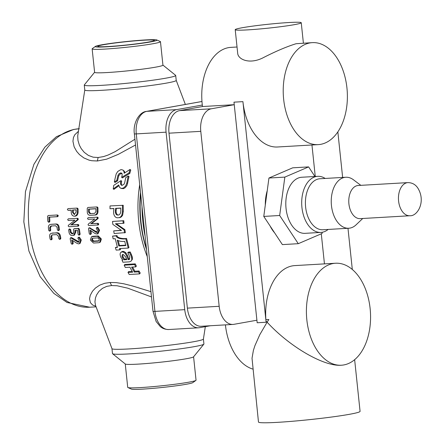 <?xml version="1.0" encoding="UTF-8"?>
<svg xmlns="http://www.w3.org/2000/svg" width="445" height="445" viewBox="0 0 445 445"><rect width="100%" height="100%" fill="white"/><g stroke="black" fill="none" stroke-linecap="round" stroke-linejoin="round"><path stroke-width="0.67" d="M78.365 131.358L74.721 134.846L73.408 137.661L72.941 141.299L74.137 146.844L76.623 151.333L79.516 154.649L83.832 157.903L89.045 160.133L91.781 160.728L97.344 160.984L106.678 159.154L118.303 154.354L135.53 144.987M72.012 244.277L72.452 243.432A90.663 56.81 -93.3 0 1 71.667 239.933L77.169 243.46L78.654 243.888L79.421 243.671L80.534 240.35L78.654 237.513L78.298 237.413L77.842 238.286L79.271 240.428L78.303 242.297L71.039 238.014L70.505 237.825L70.138 238.704A90.663 56.81 86.7 0 0 71.189 243.504L72.012 244.277L73.025 243.804L73.203 243.042A89.384 56.009 -93.3 0 1 72.635 240.561M78.676 242.197L79.054 241.919L71.801 237.697L70.989 237.63M79.427 243.676L80.178 243.276L81.29 239.994L79.421 237.202L78.804 237.207M78.387 219.046L77.653 218.306L68.241 218.851L67.657 219.713L68.346 220.52L74.938 220.142L68.474 225.203L68.174 225.999L68.953 226.75L78.481 226.082L78.91 225.231L78.192 224.458L71.589 224.842L77.964 219.874L78.387 219.046L77.586 219.101L76.857 218.356L77.658 218.306M74.983 216.187L75.183 216.187C77.013 215.853 77.986 214.484 78.12 212.076A89.384 56.009 -93.3 0 1 78.109 208.989L77.575 208.215L76.768 208.115L68.013 208.616L67.373 209.473L68.002 210.285L71.217 210.096A90.663 56.81 86.7 0 0 71.228 212.382C71.456 214.807 72.507 216.081 74.382 216.198C76.212 215.864 77.185 214.473 77.313 212.037A90.663 56.81 -93.3 0 1 77.308 208.905L76.679 208.115M68.575 210.335L71.211 210.218M90.062 234.482L90.552 233.619A90.663 56.81 -93.3 0 1 89.985 230.032L95.252 233.653L97.249 233.981L98.796 230.465L97.099 227.573L96.749 227.467L96.242 228.357L97.533 230.549L96.454 232.462L89.473 228.068L88.961 227.879L88.533 228.774A90.663 56.81 86.7 0 0 89.289 233.692L90.062 234.482L91.041 234.165L91.325 233.347A89.384 56.009 -93.3 0 1 90.891 230.66M96.704 232.412L97.227 232.207L89.556 227.734M97.249 233.987L98.028 233.703L99.574 230.237L97.883 227.378L97.383 227.312M98.256 217.894L97.527 217.154L88.11 217.7L87.526 218.562L88.216 219.368L94.807 218.99L88.344 224.052L88.043 224.847L88.822 225.598L98.351 224.931L98.779 224.08L98.061 223.307L91.459 223.69L97.833 218.723L98.256 217.894L97.455 217.95L96.726 217.205L97.522 217.154M124.611 232.919A90.663 56.81 -93.3 0 1 124.094 229.865L115.416 223.802L123.215 223.351L122.976 220.826L112.529 221.432A90.663 56.81 86.7 0 0 112.835 224.375L121.507 230.438L113.709 230.888A90.663 56.81 86.7 0 0 114.159 233.525L125.379 232.629A89.384 56.009 -93.3 0 1 124.873 229.62L116.206 223.651M121.229 230.249L113.709 230.888M123.215 223.351L124.005 223.195L123.771 220.709L112.529 221.432M127.999 272.446L129.228 274.498L139.669 273.886L138.451 271.845L134.29 272.09L131.598 267.128L135.753 266.883L136.365 266.116L135.258 263.863L124.823 264.469L124.194 265.203A90.663 56.81 86.7 0 0 125.306 267.467L129.957 267.2A90.663 56.81 86.7 0 0 132.66 272.19L127.999 272.446L128.572 271.606L132.215 271.411M139.669 273.886L140.225 273.019L139.024 271.011L134.868 271.255L132.571 267.072M128.271 176.02A90.663 56.81 86.7 0 0 126.819 182.94L125.707 185.893L123.532 187.951L121.73 188.402L120.645 188.163L119.622 187.406L118.704 184.936L113.208 188.992A90.663 56.81 -93.3 0 1 113.764 185.354L120.94 180.637A90.663 56.81 86.7 0 0 120.517 182.8L120.623 184.358L121.174 185.081L122.097 185.37L123.977 184.286L124.706 182.711A90.663 56.81 -93.3 0 1 125.757 177.594L128.271 176.02L129.022 176.532A89.384 56.009 86.7 0 0 127.593 183.357L126.92 185.509L125.156 187.745L123.415 188.641L121.368 188.48M118.826 185.799L113.992 189.331L113.208 188.992M120.94 180.637L121.702 181.093A89.384 56.009 86.7 0 0 121.29 183.223L121.797 185.343M110.004 208.727A90.663 56.81 -93.3 0 1 110.021 205.929L123.254 205.312A89.384 56.009 86.7 0 0 123.293 211.436L122.636 215.224L121.385 216.843L120.033 217.605L117.263 217.789C115.466 217.577 114.265 216.159 113.653 213.539A90.663 56.81 -93.3 0 1 113.581 211.308L113.881 208.499L110.004 208.727L113.853 208.61M119.877 249.884A90.663 56.81 -93.3 0 1 119.477 248.588L128.249 248.065L125.79 238.77C123.488 239.36 116.412 238.748 116.245 235.9L112.574 236.111A90.663 56.81 86.7 0 0 113.147 238.837L115.238 238.715L117.452 247.409L115.372 247.526A90.663 56.81 86.7 0 0 116.151 250.101L119.877 249.884L120.595 249.367A89.384 56.009 -93.3 0 1 120.334 248.533M117.324 246.975L115.372 247.526M128.249 248.065L128.967 247.565L126.541 238.403C124.344 238.965 117.113 238.409 117.013 235.577L112.574 236.111M114.371 181.977L116.812 180.397A90.663 56.81 -93.3 0 1 117.942 175.447L118.776 173.934L120.745 172.883L121.663 173.155L122.141 173.823L122.147 175.308A90.663 56.81 86.7 0 0 121.652 177.388L122.403 177.889L129.801 173.439A89.384 56.009 -93.3 0 1 130.769 170.051L130.04 169.445L124.122 173.266L124.127 172.031L123.187 170.196L121.635 169.634L120.634 169.74L117.741 171.481L116.195 173.928L115.878 175.252A90.663 56.81 86.7 0 0 114.371 181.977L115.144 182.417L117.575 180.859A89.384 56.009 -93.3 0 1 118.693 175.975L119.983 174.045L121.991 173.506M124.878 172.766L124.377 171.297L123.182 170.196M99.613 242.519L100.52 239.738A90.663 56.81 -93.3 0 1 100.364 239.015L97.505 236.284L91.542 236.729L90.43 239.588A90.663 56.81 86.7 0 0 90.585 240.311L93.522 243.031L98.912 242.714L100.37 242.119L101.276 239.371A89.384 56.009 -93.3 0 1 101.121 238.659L98.273 235.972L92.877 236.284L91.542 236.723M74.437 235.06L75.884 231.784A89.384 56.009 -93.3 0 1 75.672 230.332M73.403 233.586L72.618 233.631L71.067 232.073A89.384 56.009 -93.3 0 1 70.711 229.631L69.709 228.919M78.865 235.132L79.355 234.265A90.663 56.81 -93.3 0 1 78.598 229.325L77.853 228.546L74.009 228.769L73.486 229.626A90.663 56.81 86.7 0 0 73.842 232.106L72.808 233.836L71.845 233.892L70.282 232.312A90.663 56.81 -93.3 0 1 69.926 229.831L69.186 229.047L68.663 229.904A90.663 56.81 86.7 0 0 69.02 232.379C69.487 234.387 70.521 235.438 72.123 235.522L73.664 235.344L75.105 232.017A90.663 56.81 -93.3 0 1 74.866 230.382L77.447 230.232A90.663 56.81 86.7 0 0 78.086 234.337L78.865 235.132L79.839 234.81L80.128 233.992A89.384 56.009 -93.3 0 1 79.382 229.125L78.643 228.357L74.532 228.641M58.306 215.808L57.722 215.03L56.849 215.013L48.182 215.519L47.571 216.376A90.663 56.81 86.7 0 0 47.821 221.388L48.544 222.2L49.339 222.122L49.885 221.248A89.384 56.009 -93.3 0 1 49.668 217.143L57.7 216.682L58.306 215.808L57.505 215.803L56.849 215.013M58.106 230.616L58.629 229.737A90.663 56.81 -93.3 0 1 58.328 227.256C57.972 225.242 57.01 224.185 55.436 224.091L50.624 224.369C49.067 224.642 48.321 225.799 48.394 227.829A90.663 56.81 86.7 0 0 48.694 230.315L49.44 231.116L49.962 230.243A90.663 56.81 -93.3 0 1 49.662 227.757L50.775 226.032L55.597 225.754L57.066 227.328A90.663 56.81 86.7 0 0 57.366 229.815L58.106 230.616L59.04 230.388L59.413 229.548A89.384 56.009 -93.3 0 1 59.118 227.1C58.768 225.114 57.806 224.074 56.231 223.985L51.097 224.308M49.44 231.116L50.374 230.894L50.747 230.048A89.384 56.009 -93.3 0 1 50.452 227.601L51.57 225.904M90.552 215.285L95.536 215.007C97.071 214.729 97.894 213.578 97.995 211.547A89.384 56.009 -93.3 0 1 97.978 207.837L97.444 207.064L96.548 206.964L87.882 207.465L87.242 208.327A90.663 56.81 86.7 0 0 87.259 212.087C87.459 214.134 88.344 215.202 89.923 215.297L94.735 215.018C96.27 214.74 97.088 213.572 97.194 211.509A90.663 56.81 -93.3 0 1 97.177 207.754L96.548 206.964M150.95 291.681L132.226 285.885L123.643 283.754L116.212 282.614L110.115 282.48L104.709 283.287L99.702 285.15L95.436 288.037L92.471 291.247L90.257 295.347L89.54 298.801L90.374 302.656L92.638 305.025L95.853 306.271M50.914 239.894L51.381 239.037A90.663 56.81 -93.3 0 1 50.93 236.595L51.948 234.899L56.765 234.621L58.334 236.167A90.663 56.81 86.7 0 0 58.79 238.603L59.58 239.393L60.576 239.015L60.82 238.22A89.384 56.009 -93.3 0 1 60.37 235.817C59.897 233.859 58.868 232.841 57.283 232.746L51.692 233.263C50.146 233.53 49.467 234.671 49.668 236.668A90.663 56.81 86.7 0 0 50.118 239.11L50.914 239.894L51.904 239.521L52.148 238.72A89.384 56.009 -93.3 0 1 51.703 236.317L52.115 234.888M121.513 251.887L120.523 252.738L122.297 251.436L123.888 251.481L125.785 252.721L127.442 255.513A89.384 56.009 86.7 0 0 128.822 258.996L129.729 258.923M121.218 252.176L122.297 251.436M121.591 251.987L123.187 252.031L125.09 253.294L126.758 256.125A90.663 56.81 86.7 0 0 128.16 259.652L128.95 259.607L129.812 257.366A90.663 56.81 -93.3 0 1 128.705 254.434L127.771 252.66L128.472 252.093L130.235 251.992L131.431 254.601A89.384 56.009 86.7 0 0 132.282 256.832L132.438 259.19L131.053 261.143L129.451 261.849L122.915 262.227A90.663 56.81 -93.3 0 1 122.019 260.141L122.414 259.752M153.013 311.355A5.106 0.295 -6 0 0 154.932 311.389A20.431 12.805 -93.3 0 0 168.772 329.522C163.393 329.495 160.812 326.997 160.267 326.552L156.145 321.518L153.013 311.355L134.362 133.867C132.721 123.098 139.374 111.918 146.438 111.395A5.106 3.972 79.9 0 1 146.8 111.35L176.604 109.626L202.308 105.037M176.604 109.626A20.431 12.805 86.7 0 0 166.08 132.171L184.736 309.659A20.431 12.805 86.7 0 0 198.576 327.798A20.431 12.805 86.7 0 0 199.527 327.687L210.418 325.74M151.5 296.943L127.743 288.176L117.096 285.757L111.584 285.545L106.783 286.357L102.461 288.332L98.918 291.419L96.621 294.879L95.453 297.95L94.941 301.86L95.514 305.365L111.979 348.685A45.968 2.67 -6 0 0 157.964 346.494A45.968 2.67 -6 0 0 203.404 339.073L205.329 326.647M203.404 339.057L203.921 343.979A45.968 2.67 174 0 1 203.86 344.141A45.968 2.67 174 0 1 158.487 351.439A45.968 2.67 174 0 1 112.579 353.736A45.968 2.67 174 0 1 112.49 353.586L111.973 348.663M162.926 65.081L175.608 75.316A45.968 2.67 174 0 1 175.703 75.461A45.968 2.67 174 0 1 165.746 78.192A45.968 2.67 174 0 1 101.504 85.351A45.968 2.67 174 0 1 84.266 85.073A45.968 2.67 174 0 1 84.328 84.906L94.601 72.262M175.703 75.461L176.22 80.406A45.968 2.67 174 0 1 150.482 85.535A45.968 2.67 174 0 1 102.022 90.296A45.968 2.67 174 0 1 84.784 90.018L84.266 85.073M203.86 344.141L193.536 356.851A34.348 1.997 174 0 1 186.143 358.77A34.348 1.997 174 0 1 138.139 364.121A34.348 1.997 174 0 1 125.329 364.021L112.579 353.736M160.467 41.685L162.931 65.137A34.348 1.997 174 0 1 155.494 67.178A34.348 1.997 174 0 1 107.49 72.529A34.348 1.997 174 0 1 94.607 72.318L92.143 48.867A34.348 1.997 -6 0 0 105.026 49.078A34.348 1.997 -6 0 0 153.03 43.727A34.348 1.997 -6 0 0 160.467 41.685A34.348 1.997 -6 0 0 160.272 41.502L156.79 39.967A31.028 1.802 174 0 1 150.249 41.975A31.028 1.802 174 0 1 106.883 46.803A31.028 1.802 174 0 1 95.386 46.419A31.028 1.802 174 0 1 125.918 41.58A31.028 1.802 174 0 1 156.79 39.967M95.386 46.419L92.299 48.65A34.348 1.997 -6 0 0 92.143 48.867M143.746 40.222A28.474 1.658 174 0 1 154.421 40.434A28.474 1.658 174 0 1 126.28 45.017A28.474 1.658 174 0 1 97.794 46.386A28.474 1.658 174 0 1 103.952 44.656A28.474 1.658 174 0 1 143.746 40.222M84.784 89.996L77.708 135.986L77.97 140.442L79.382 145.148L81.224 148.624L84.227 152.323L88.416 155.444L93.166 157.18L98.128 157.513L103.496 156.607L108.163 155.01L115.227 151.612L134.924 139.229M125.262 363.971L127.721 387.361A34.348 1.997 -6 0 0 127.915 387.545A34.348 1.997 -6 0 0 140.603 387.573A34.348 1.997 -6 0 0 188.608 382.222A34.348 1.997 -6 0 0 195.889 380.403A34.348 1.997 -6 0 0 196.045 380.18L193.586 356.79M195.889 380.403L192.802 382.628A31.028 1.802 174 0 1 162.269 387.467A31.028 1.802 174 0 1 131.403 389.086L127.915 387.545M89.857 213.628L88.527 212.015A90.663 56.81 -93.3 0 1 88.499 209.094L95.903 208.666A90.663 56.81 86.7 0 0 95.931 211.586L94.679 213.35L89.779 213.628M90.658 213.639L89.328 212.048A89.384 56.009 -93.3 0 1 89.306 209.172L95.903 208.788M88.499 209.094L89.306 209.172M48.511 222.2L49.084 221.315A90.663 56.81 -93.3 0 1 48.867 217.149L49.668 217.143M48.867 217.149L56.899 216.687L57.505 215.803M93.139 241.44L91.854 240.239A90.663 56.81 -93.3 0 1 91.692 239.516L92.432 238.214L97.833 237.897L99.096 239.087A90.663 56.81 86.7 0 0 99.257 239.811L98.54 241.129L93.139 241.44L93.889 241.057L92.605 239.877A89.384 56.009 -93.3 0 1 92.449 239.16L92.605 238.203M92.154 238.281L92.432 238.214M99.129 240.756L93.889 241.057M121.652 177.388L129.056 172.883L129.801 173.439M129.056 172.883A90.663 56.81 -93.3 0 1 130.04 169.445M116.812 180.397L117.575 180.859M117.942 175.447L118.693 175.975M125.79 238.77L126.541 238.403M116.245 235.9L117.013 235.577M125.718 245.145L119.516 245.507A89.384 56.009 -93.3 0 1 118.27 240.701M118.787 245.968A90.663 56.81 -93.3 0 1 117.296 240.144C119.427 241.296 121.902 241.685 124.717 241.318A90.663 56.81 86.7 0 0 125.835 245.562L118.787 245.968L119.516 245.507M115.35 212.265C115.756 214.134 116.512 215.063 117.625 215.057L118.704 214.991C120.144 214.407 120.84 212.821 120.79 210.235A90.663 56.81 -93.3 0 1 120.767 208.065L115.6 208.366L115.311 210.719A90.663 56.81 86.7 0 0 115.35 212.265L116.151 212.271C116.557 214.106 117.313 215.024 118.426 215.024M115.6 208.366L116.406 208.427L116.112 210.746A89.384 56.009 86.7 0 0 116.151 212.271M120.767 208.177L116.406 208.427M122.453 205.206A90.663 56.81 86.7 0 0 122.492 211.419L123.293 211.436M122.492 211.419L121.835 215.263L120.589 216.904L121.385 216.843M120.589 216.904L119.238 217.677M121.835 215.263L122.636 215.224M120.517 182.8L121.29 183.223M126.819 182.94L127.593 183.357M122.019 260.141L122.737 260.097L120.829 257.204A90.663 56.81 -93.3 0 1 120.373 255.992L120.078 254.034L120.523 252.738M127.771 252.66L129.534 252.554L130.747 255.202A90.663 56.81 86.7 0 0 131.609 257.466L131.781 259.858L132.438 259.19M131.781 259.858L131.236 260.981M131.609 257.466L132.282 256.832M129.534 252.554L130.235 251.992M129.439 259.357L128.95 259.607L129.612 258.945M128.16 259.652L128.822 258.996M126.758 256.125L127.442 255.513M125.09 253.294L125.785 252.721M123.187 252.031L123.888 251.481M122.653 251.926L123.36 251.375M122.52 257.683A90.663 56.81 -93.3 0 1 121.93 256.153L122.586 254.501L123.232 254.462L125.696 256.954A90.663 56.81 86.7 0 0 126.786 259.669L123.955 259.836L122.52 257.683L123.193 257.054A89.384 56.009 -93.3 0 1 122.614 255.541L122.698 254.495M121.93 256.153L122.614 255.541M122.275 254.64L122.586 254.501M126.536 259.062L124.617 259.174L123.193 257.054M123.955 259.836L124.617 259.174M138.451 271.845L139.024 271.011M134.29 272.09L134.868 271.255M135.753 266.883L134.629 264.597L135.258 263.863M134.629 264.597L124.194 265.203M122.976 220.826L123.771 220.709M124.094 229.865L124.873 229.62M97.444 225.098L97.989 224.224L97.266 223.44L91.459 223.69M90.669 223.824L97.032 218.79L97.833 218.723M97.032 218.79L97.455 217.95M97.099 227.573L97.883 227.378M89.473 228.068L90.263 227.879M72.479 210.023L76.034 209.817A90.663 56.81 86.7 0 0 76.05 212.109L74.321 214.529L72.49 212.315A90.663 56.81 -93.3 0 1 72.479 210.023L76.034 209.94M74.621 214.473L73.297 212.36A89.384 56.009 -93.3 0 1 73.28 210.101M77.575 226.249L78.12 225.376L77.397 224.591L71.589 224.842M70.8 224.975L77.163 219.941L77.964 219.874M77.163 219.941L77.586 219.101M78.654 237.513L79.421 237.202M71.039 238.014L71.801 237.697M59.58 239.393L60.053 238.531A90.663 56.81 -93.3 0 1 59.602 236.095C59.118 234.109 58.089 233.074 56.504 232.98L52.471 233.03M265.303 205.045A33.203 20.804 -93.3 0 1 267.239 190.677M274.637 232.869A33.203 20.804 -93.3 0 1 270.115 226.021M314.943 176.487L308.613 166.897L292.715 167.821L268.941 178.028L263.774 216.42L282.386 244.605L298.284 243.682L322.058 233.475L322.219 232.268M263.774 216.42L279.671 215.502L298.284 243.682M268.941 178.028L284.839 177.11L279.671 215.502M308.613 166.897L284.839 177.11M328.143 229.442A28.091 17.605 -93.3 0 1 320.967 232.412L305.07 233.336A28.091 17.605 -93.3 0 1 291.659 225.092A28.091 17.605 -93.3 0 1 286.691 194.993A28.091 17.605 -93.3 0 1 301.821 177.244L317.719 176.326A28.091 17.605 -93.3 0 1 325.184 178.451M320.967 232.412A28.091 17.605 -93.3 0 1 307.551 224.169A28.091 17.605 -93.3 0 1 302.589 194.076A28.091 17.605 -93.3 0 1 317.719 176.326M348.758 228.246L322.925 229.742A25.537 16.003 -93.3 0 1 310.727 222.25A25.537 16.003 -93.3 0 1 306.216 194.888A25.537 16.003 -93.3 0 1 319.972 178.751L345.798 177.255A25.537 16.003 86.7 0 0 332.048 193.391A25.537 16.003 86.7 0 0 336.559 220.753A25.537 16.003 86.7 0 0 348.758 228.246A25.537 16.003 86.7 0 0 356.078 224.836L362.747 218.484M360.828 185.337L353.469 179.797A25.537 16.003 86.7 0 0 345.798 177.255M409.834 215.753L360.161 218.634A16.599 10.402 -93.3 0 1 352.234 213.761A16.599 10.402 -93.3 0 1 349.297 195.978A16.599 10.402 -93.3 0 1 358.242 185.487L407.915 182.611C412.17 182.667 415.469 184.48 417.811 188.046C426.182 201.463 417.56 216.415 409.834 215.753A16.599 10.402 -93.3 0 1 401.907 210.88A16.599 10.402 -93.3 0 1 398.97 193.097A16.599 10.402 -93.3 0 1 407.915 182.611M252.916 369.111A51.075 32.007 -93.3 0 1 225.409 324.872M237.035 47.009L230.883 47.365A51.075 32.007 -93.3 0 0 202.497 106.533L179.519 110.638A20.431 12.805 86.7 0 0 168.994 133.183L187.378 308.135A20.431 12.805 86.7 0 0 201.218 326.274L233.013 324.433A20.431 12.805 86.7 0 0 233.959 324.316L256.904 320.222L257.171 322.759L266.11 322.241L265.849 319.705L268.863 319.527A51.075 2.97 174 0 1 265.854 319.705M202.497 106.533L234.248 104.692L211.308 108.797A20.431 12.805 86.7 0 0 200.784 131.342L219.174 306.293A20.431 12.805 86.7 0 0 233.013 324.433M256.904 320.222L233.981 102.161L242.926 101.644A51.075 32.007 86.7 0 0 277.524 146.989L318.253 144.625A51.075 32.007 86.7 0 0 320.628 144.347A51.075 32.007 86.7 0 0 347.122 89.879A51.075 32.007 86.7 0 0 312.346 42.642A51.075 32.007 86.7 0 0 283.654 99.285A51.075 32.007 86.7 0 0 318.253 144.625M235.216 29.681A33.203 1.93 174 0 1 242.403 27.707A33.203 1.93 174 0 1 288.799 22.534A33.203 1.93 174 0 1 301.248 22.74A33.203 1.93 174 0 1 268.435 28.13A33.203 1.93 174 0 1 235.216 29.681L237.674 53.111C237.847 59.152 248.766 64.608 262.389 58.128C275.194 51.531 286.419 46.731 296.064 43.727L312.346 42.642M343.813 364.939A51.075 32.007 86.7 0 0 370.307 310.476A51.075 32.007 86.7 0 0 335.53 263.24A51.075 32.007 86.7 0 0 306.533 316.084A51.075 32.007 86.7 0 0 341.437 365.223A51.075 32.007 86.7 0 0 343.813 364.939M335.53 263.24L294.796 265.598A51.075 32.007 86.7 0 0 265.882 319.699M341.387 365.223L341.332 365.228C324.01 366.708 289.673 346.8 267.106 322.18L268.863 319.527M265.988 320.973L267.106 322.18L259.824 334.64L254.913 345.687L253.383 350.449L252.026 358.27L258.478 422.027A51.075 2.97 -6 0 0 309.587 419.641A51.075 2.97 -6 0 0 360.072 411.347L354.643 359.682M324.45 263.879L321.29 233.803M315.26 176.465L311.956 144.992M352.312 269.481L347.979 228.291M342.639 177.438L337.85 131.887M242.926 101.644L265.843 319.705M79.316 128.744L73.625 129.456L56.443 136.698L44.834 147.189L33.903 164.355L25.46 191.6L23.83 221.86L28.914 251.024L40.117 276.579L53.834 293.383L67.073 302.483L89.656 307.211A89.384 56.009 -93.3 0 1 29.109 227.868A89.384 56.009 -93.3 0 1 74.649 129.328A89.384 56.009 -93.3 0 1 75.16 129.234A89.384 56.009 -93.3 0 1 78.765 128.777M139.702 184.703A89.384 56.009 86.7 0 0 138.734 221.515A89.384 56.009 86.7 0 0 147.262 256.632M145.137 236.395A94.49 59.213 -93.3 0 1 142.834 221.66A94.49 59.213 -93.3 0 1 142.011 206.658M146.416 248.555A92.999 58.273 -93.3 0 1 140.954 221.655A92.999 58.273 -93.3 0 1 140.665 193.831M140.514 192.401A90.88 56.949 86.7 0 0 140.614 221.515A90.88 56.949 86.7 0 0 146.527 249.595M110.115 282.48L111.584 285.545M97.344 160.984L98.128 157.513M134.362 133.867A5.106 0.295 -6 0 0 136.276 133.895A20.431 12.805 -93.3 0 1 146.8 111.35L201.969 101.504M184.736 309.659L154.932 311.389L136.276 133.895L166.08 132.171M94.735 215.018L95.536 215.007M97.194 211.509L97.995 211.547M97.177 207.754L97.978 207.837M96.715 206.981L97.349 207.064M88.527 212.015L89.328 212.048M49.962 230.243L50.747 230.048M49.662 227.757L50.452 227.601M58.629 229.737L59.413 229.548M58.328 227.256L59.118 227.1M55.436 224.091L56.231 223.985M49.084 221.315L49.885 221.248M56.899 216.687L57.7 216.682M56.988 215.018L57.65 215.035M79.355 234.265L80.128 233.992M78.598 229.325L79.382 229.125M77.853 228.546L78.643 228.357M71.845 233.892L72.618 233.631M70.282 232.312L71.067 232.073M69.926 229.831L70.711 229.631M75.105 232.017L75.884 231.784M91.854 240.239L92.605 239.877M91.692 239.516L92.449 239.16M100.52 239.738L101.276 239.371M100.364 239.015L101.121 238.659M97.505 236.284L98.273 235.972M92.115 236.595L92.877 236.284M115.311 210.719L116.112 210.746M130.747 255.202L131.431 254.601M97.661 225.059L98.234 224.942M97.989 224.224L98.779 224.08M97.266 223.44L98.061 223.307M98.796 230.465L99.574 230.237M95.758 232.257L96.532 232.001M90.552 233.619L91.325 233.347M72.49 212.315L73.297 212.36M77.313 212.037L78.12 212.076M77.308 208.905L78.109 208.989M76.846 208.132L77.48 208.215M77.792 226.21L78.365 226.093M78.12 225.376L78.91 225.231M77.397 224.591L78.192 224.458M80.534 240.35L81.29 239.994M77.591 242.097L78.348 241.718M72.452 243.432L73.203 243.042M51.381 239.037L52.148 238.72M50.93 236.595L51.703 236.317M60.053 238.531L60.82 238.22M59.602 236.095L60.37 235.817M56.504 232.98L57.283 232.746M179.519 110.638L211.308 108.797M187.378 308.135L219.174 306.293M168.994 133.183L200.784 131.342M89.656 307.211L96.07 306.844M176.22 80.384L185.365 104.447M146.438 111.395L201.969 101.482M168.772 329.522L198.576 327.798M73.664 235.349L74.443 235.066M121.413 188.502L120.645 188.163M301.248 22.74L303.395 43.159"/></g></svg>
